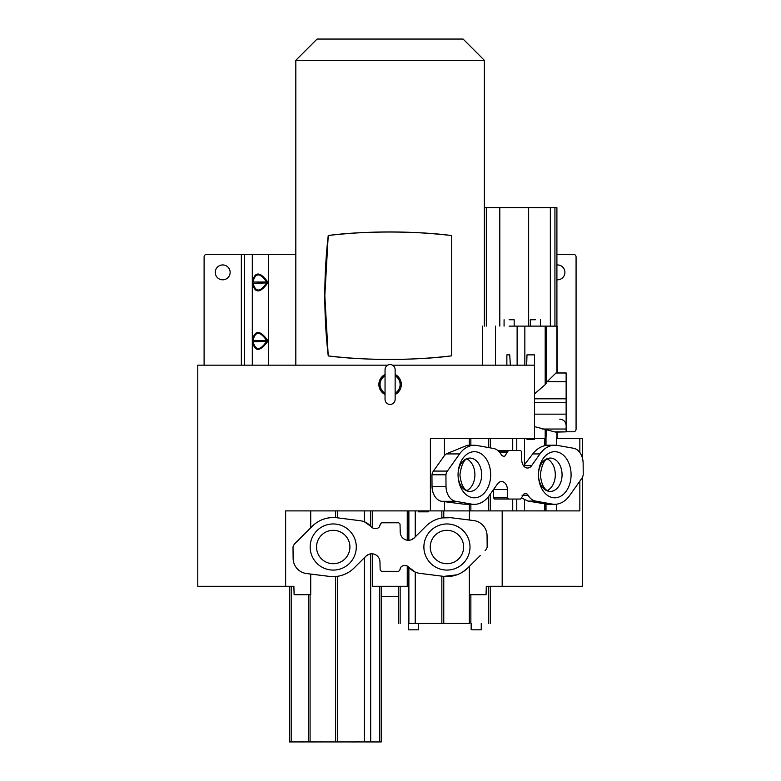 <?xml version="1.0" encoding="UTF-8"?>
<svg xmlns="http://www.w3.org/2000/svg" width="781" height="781" viewBox="0 0 781 781"><rect width="100%" height="100%" fill="white"/><g stroke="black" fill="none" stroke-linecap="round" stroke-linejoin="round"><path stroke-width="1.17" d="M390.09 364.571A5.047 5.047 0 0 0 385.043 369.618L385.043 399.374A5.047 5.047 0 0 0 390.09 404.421A5.047 5.047 0 0 0 395.137 399.374L395.137 369.618A5.047 5.047 0 0 0 390.09 364.571M547.266 458.935A16.684 11.803 -90 0 1 555.301 474.75A16.684 11.803 -90 0 1 547.266 490.566M466.862 458.935A16.684 11.803 -90 0 1 474.897 474.75A16.684 11.803 -90 0 1 466.862 490.566M490.263 438.629L490.263 447.884M490.263 494.129L490.263 510.891M556.892 279.793A7.439 7.439 0 0 0 564.917 272.374A7.439 7.439 0 0 0 556.892 264.954M230.141 272.374A7.439 7.439 0 0 0 222.702 264.935A7.439 7.439 0 0 0 215.263 272.374A7.439 7.439 0 0 0 222.702 279.813A7.439 7.439 0 0 0 230.141 272.374M385.043 393.175A10.046 10.046 0 0 1 385.043 375.817M395.137 394.503A11.207 11.207 0 0 0 395.137 374.48M395.137 375.817A10.046 10.046 0 0 1 395.137 393.175M516.876 207.619L519.531 207.619M509.124 326.116L557.126 326.136L509.124 326.116M509.124 319.741L514.171 319.741L509.124 319.741M535.356 319.741L530.299 319.741L535.356 319.741M482.512 365.176L482.512 326.107M448.753 563.609A16.684 16.684 0 0 0 463.611 546.114A16.684 16.684 0 0 0 446.947 530.328A16.684 16.684 0 0 1 463.631 547.022A16.684 16.684 0 0 1 446.947 563.706A16.684 16.684 0 0 0 448.753 563.609M335.039 563.609A16.684 16.684 0 0 0 349.888 546.114A16.684 16.684 0 0 0 331.427 530.426A16.684 16.684 0 0 0 316.569 547.92A16.684 16.684 0 0 0 335.039 563.609M446.947 530.328A16.684 16.684 0 0 0 430.282 547.92A16.684 16.684 0 0 0 446.947 563.706M364.356 510.891L364.356 521.767L370.692 526.218L370.692 510.891M387.679 365.176L197.778 365.176L197.778 586.297L285.631 586.297L285.631 510.891L430.39 510.891L430.39 438.629L534.487 438.629L534.487 365.176L392.501 365.176M582.392 457.959L582.392 438.629L556.707 438.629L556.707 445.316M408.404 623.463L469.342 623.433L469.342 566.41L469.469 594.692L486.065 594.692L486.29 586.297L502.183 586.297L502.183 510.891L579.844 510.891L579.844 481.145M579.844 452.511L579.844 438.629M502.183 586.297L582.392 586.297L582.392 477.357M469.342 623.433L418.499 623.463M289.38 586.297L289.38 741.921L381.187 741.94L289.995 741.921M381.187 596.499L398.661 596.499M320.356 741.921L356.497 741.94L320.356 741.921M299.553 741.921L304.082 741.921L299.553 741.921M311.277 741.94L315.817 741.94L311.277 741.94M355.609 741.921L360.148 741.921L355.609 741.921M367.343 741.94L371.873 741.94L367.343 741.94M418.499 629.818L418.499 623.443L408.404 623.443L408.404 629.818L418.499 629.818L408.404 629.818M472.642 629.818L481.252 629.818L472.642 629.818M317.076 39.05L463.104 39.05L484.357 60.303L295.823 60.303L317.076 39.05M451.73 235.598A529.791 529.791 0 0 0 328.235 235.501C361.886 230.854 417.874 230.864 451.73 235.598L451.73 355.814C418.001 360.529 362.003 360.578 328.235 355.911L324.818 295.706L328.235 235.501A531.578 531.578 0 0 0 328.235 355.911A529.791 529.791 0 0 0 451.73 355.814M484.357 326.107L484.357 60.303M295.823 365.176L295.823 60.303M502.183 510.891L469.469 510.891L469.469 520.019M469.342 566.41L467.848 567.904A29.668 29.668 155.5 0 1 443.169 576.319L430.829 574.757M424.483 573.947L419.807 573.361A16.499 16.499 15.9 0 1 409.166 567.504A5.321 5.321 -156.6 0 0 405.066 565.571L404.109 565.571C401.668 565.795 400.302 567.133 400.028 569.574L398.74 571.311L400.028 569.564M364.356 741.921L364.356 557.78L354.193 567.904A29.893 29.893 143 0 1 329.397 576.398L306.63 573.566A15.405 15.405 60.2 0 1 293.129 558.688L293.012 547.051A7.966 7.966 -24 0 1 295.12 543.351L312.332 526.199C318.736 519.98 326.487 517.12 335.596 517.627M369.071 554.246L365.938 556.199L354.193 567.904M407.252 566.04L407.252 586.297L372.332 586.297L372.332 553.827M415.228 623.433L415.228 572.092L409.166 567.504M480.364 555.428L467.848 567.904L462.733 571.985M456.856 574.836L443.764 576.388L443.764 623.433M337.529 741.911L337.529 576.3L329.397 576.398M310.711 574.084L310.711 594.692L294.115 594.692L293.89 586.297L285.631 586.297M310.711 510.891L310.711 527.81L309.012 529.498M299.806 538.665L295.12 543.351M469.469 566.293L471.158 564.604M400.038 569.339L400.975 567.035M398.74 571.311L381.44 571.311L380.162 570.071L379.947 561.803A8.21 8.21 0 0 0 365.938 556.199M441.851 510.891L441.851 517.93L450.783 517.696L473.55 520.537A15.405 15.405 -119.8 0 1 487.051 535.415L487.168 547.051A7.966 7.966 156 0 1 485.06 550.751M310.711 527.81L312.332 526.199A29.668 29.668 -24.5 0 1 337.011 517.774L346.344 518.965M443.169 576.319L419.807 573.361M355.697 520.146L360.373 520.742A16.499 16.499 -164.1 0 1 371.014 526.599A5.321 5.321 23.4 0 0 375.114 528.522L376.071 528.522C378.512 528.298 379.869 526.96 380.152 524.52L381.44 522.782L380.152 524.52M372.332 527.741L372.332 510.891M380.142 524.764L379.205 527.068M408.883 510.891L408.883 540.286L407.252 540.208L407.252 510.891M411.187 539.827L414.242 537.894L425.987 526.189A29.893 29.893 -36.8 0 1 450.783 517.696M428.291 510.891L428.291 511.838L418.479 511.838L418.44 510.891M415.228 510.891L415.228 536.908L425.987 526.189M423.761 511.838L423.741 510.891M381.44 522.782L398.74 522.782L400.018 524.031L400.233 532.291A8.21 8.21 -155.1 0 0 414.242 537.894M337.011 517.774L360.373 520.742M333.233 563.706A16.684 16.684 0 0 1 316.549 547.022A16.684 16.684 0 0 1 333.233 530.328M555.828 432.098L566.137 431.864L554.617 431.864L534.487 426.611M555.877 432.098L554.676 431.883M566.137 431.864L566.137 402.518L534.487 402.518M534.487 414.155L566.137 414.155M566.137 402.518L566.137 372.937L557.136 372.937M534.487 393.888L545.197 384.662L547.198 381.655L555.974 373.006M526.677 365.176L526.99 354.867L534.487 354.867L534.487 365.176M506.859 365.176L506.859 354.867L509.72 354.867L510.364 365.176M556.921 373.006L556.902 207.648L484.357 207.609M557.126 326.136L557.136 373.006M385.043 374.48A11.207 11.207 0 0 0 385.043 394.503M295.823 254.303L206.76 254.303A2.655 2.655 0 0 0 204.105 256.959L204.105 365.176M267.434 340.018C259.927 329.963 254.918 329.963 252.39 340.018L252.39 341.824C254.879 351.86 259.897 351.86 267.434 341.824L267.434 340.018L266.633 340.477C259.946 330.988 255.387 330.988 252.956 340.477L252.39 340.018M267.434 281.57C259.927 271.515 254.918 271.515 252.39 281.57L252.39 283.366C254.879 293.412 259.897 293.412 267.434 283.366L267.434 281.57L266.633 282.019C259.946 272.53 255.387 272.53 252.956 282.019L252.39 281.57M566.137 431.786L573.42 431.786A2.655 2.655 0 0 0 576.075 429.13L576.075 256.959A2.655 2.655 0 0 0 573.42 254.303L556.892 254.303M252.39 341.824L266.633 341.375L266.633 340.477L252.956 340.477L252.956 341.375C255.524 350.864 260.083 350.864 266.633 341.375L267.434 341.824M252.39 283.366L266.633 282.917L266.633 282.019L252.956 282.019L252.956 282.917C255.524 292.406 260.083 292.406 266.633 282.917L267.434 283.366M512.717 510.891L512.717 499.049M493.416 489.687L493.563 497.8L494.461 499.049L508.451 499.049L507.552 497.8L507.396 489.541A8.21 5.809 90 0 0 501.597 481.535A8.21 5.809 90 0 0 497.497 483.937L489.189 495.642A29.893 21.136 -90 0 1 474.272 504.36A29.893 21.136 -90 0 1 471.656 504.135L455.557 501.295A15.405 10.895 -90 0 1 446.01 486.417L445.931 474.78L431.942 474.78L432.02 486.417A15.405 10.895 90 0 0 441.568 501.295L463.514 504.135L471.656 504.135M547.588 504.292L528.034 501.09L521.581 497.956M445.931 474.78A7.966 5.633 -90 0 1 447.415 471.08L459.589 453.927A29.668 20.98 -90 0 1 474.399 445.277A29.668 20.98 -90 0 1 477.035 445.512L493.563 448.479A16.499 11.666 -90 0 1 501.08 454.327A5.321 3.759 90 0 0 503.979 456.26L504.663 456.26L508.451 450.52L520.693 450.52L521.591 451.76L521.747 460.029A8.21 5.809 90 0 0 527.556 468.024A8.21 5.809 90 0 0 531.656 465.632L539.954 453.927A29.893 21.136 -90 0 1 554.871 445.199A29.893 21.136 -90 0 1 557.488 445.434L573.586 448.265A15.405 10.895 -90 0 1 583.134 463.143L583.222 474.78A7.966 5.633 -90 0 1 581.728 478.489L569.564 495.632A29.668 20.98 -90 0 1 554.754 504.292A29.668 20.98 -90 0 1 552.108 504.057L535.59 501.09A16.499 11.666 -90 0 1 528.063 495.232A5.321 3.759 90 0 0 525.164 493.309L524.471 493.309L520.693 499.049L508.451 499.049M556.707 504.165L556.707 510.891M444.448 501.802L444.448 510.891L430.39 510.891M444.448 438.629L444.448 455.548L433.426 471.08A7.966 5.633 90 0 0 431.942 474.78M474.272 504.36L463.611 504.145M432.02 486.417L446.01 486.417M444.448 455.548L446.195 453.927L467.321 445.277M512.717 450.52L512.717 438.629M523.592 465.818L532.73 453.927C536.117 449.563 540.14 446.81 544.796 445.668L547.637 445.199M546.007 445.385L546.026 438.629L534.487 438.629L534.487 439.576L527.029 439.576L526.999 438.629M507.552 451.769L499.205 451.76M497.878 450.52L508.451 450.52L497.878 450.52M548.994 458.164A16.684 11.803 90 0 0 538.49 475.658A16.684 11.803 90 0 0 550.273 491.434A16.684 11.803 90 0 0 551.542 491.337A16.684 11.803 90 0 0 562.047 473.842A16.684 11.803 90 0 0 550.273 458.066A16.684 11.803 90 0 0 549.687 458.086M468.58 458.164A16.684 11.803 90 0 0 458.076 475.658A16.684 11.803 90 0 0 469.859 491.434A16.684 11.803 90 0 0 471.138 491.337A16.684 11.803 90 0 0 481.643 473.842A16.684 11.803 90 0 0 469.859 458.066A16.684 11.803 90 0 0 469.283 458.086M556.541 497.673A23.059 16.303 90 0 0 570.989 472.251A23.059 16.303 90 0 0 553.016 451.828A23.059 16.303 90 0 0 538.568 477.24A23.059 16.303 90 0 0 556.541 497.673M476.137 497.673A23.059 16.303 90 0 0 490.575 472.251A23.059 16.303 90 0 0 472.603 451.828A23.059 16.303 90 0 0 458.154 477.24A23.059 16.303 90 0 0 476.137 497.673M449.446 569.945A23.059 23.059 0 0 0 469.869 544.523A23.059 23.059 0 0 0 444.457 524.09A23.059 23.059 0 0 0 424.024 549.512A23.059 23.059 0 0 0 449.446 569.945M335.723 569.945A23.059 23.059 0 0 0 356.156 544.523A23.059 23.059 0 0 0 330.734 524.09A23.059 23.059 0 0 0 310.301 549.512A23.059 23.059 0 0 0 335.723 569.945M470.865 594.692L470.865 623.433M370.692 553.866L370.692 741.93M291.176 586.297L291.176 741.921M308.573 741.911L308.573 594.692M488.457 623.433L488.457 586.297M441.841 623.433L441.851 576.153M379.605 741.94L379.605 586.297M408.883 623.443L408.883 567.191M400.155 586.297L400.155 623.453M335.596 741.911L335.596 576.524M310.077 741.911L310.077 594.692M469.342 520.009L469.469 510.891M335.596 517.637L335.586 510.891M337.529 510.891L337.529 517.842M443.764 517.657L443.793 510.891M444.448 510.891L469.342 510.891L469.342 504.253M545.197 438.629L545.197 429.365M545.978 438.629L546.417 429.55M556.921 431.913L556.921 438.629M557.126 431.629L557.126 438.629M566.137 429.033L542.092 429.033M566.137 398.808L534.487 398.808M566.137 381.665L547.198 381.655M545.197 384.662L545.197 326.136M524.842 326.126L524.842 365.176M517.12 365.176L517.12 326.126M495.476 326.116L495.476 365.176M550.341 326.126L550.341 207.639M528.639 207.629L528.639 326.116M499.811 207.619L499.811 326.107M486.319 207.619L486.319 326.107M546.417 326.136L546.417 383.149M554.93 207.648L554.93 326.126M268.488 254.303L268.488 365.176M252.302 365.176L252.302 254.303M244.473 254.303L244.473 365.176M241.349 365.176L241.349 254.303M516.768 510.891L516.768 499.049M524.559 499.82L524.559 510.891M524.49 493.309L525.164 493.309M528.063 495.232L522.03 495.232M493.563 497.8L507.552 497.8M507.396 489.541L493.407 489.541M488.457 510.891L488.457 496.628M544.796 510.891L544.796 503.882M535.59 501.09L528.034 501.09M556.668 445.307L556.707 438.629M556.668 510.891L556.668 504.165M455.557 501.295L441.568 501.295M447.415 471.08L433.426 471.08M459.589 453.927L446.195 453.927M469.342 445.365L469.342 438.629M470.865 504.36L470.865 510.891M546.007 510.891L546.007 504.126M552.108 504.057L545.685 504.057M470.865 438.629L470.865 445.277M488.457 447.562L488.457 438.629M516.768 450.52L516.768 438.629M524.559 438.629L524.559 464.646M544.796 445.668L544.796 438.629M539.954 453.927L532.73 453.927M499.635 452.258L507.543 452.258M523.758 465.632L531.656 465.632M550.273 491.434C544.816 491.005 541.506 485.45 540.335 474.78C541.858 463.963 544.904 458.408 549.473 458.125L550.273 458.066M469.859 491.434C464.412 491.005 461.102 485.45 459.931 474.78C461.454 463.963 464.5 458.408 469.069 458.125L469.859 458.066M514.171 326.126L514.171 319.741M540.393 326.126L540.403 319.741M481.252 623.443L481.252 629.818M471.158 623.443L471.158 629.818M490.263 586.297L490.263 623.433M381.187 586.297L381.187 741.94M398.661 586.297L398.661 623.453M555.935 373.006L566.137 373.006M559.762 419.163C563.628 419.543 565.756 421.672 566.137 425.547M530.299 326.116L530.299 319.741M504.077 326.116L504.077 319.741M547.54 504.292L554.754 504.292M547.588 445.199L554.871 445.199M467.184 445.277L474.399 445.277"/></g></svg>
